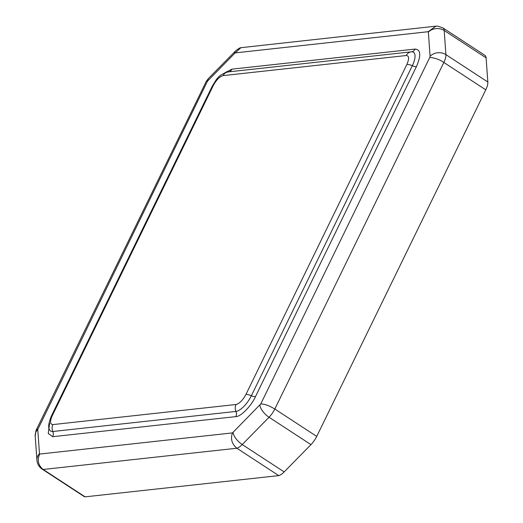 <?xml version="1.0" encoding="UTF-8"?>
<svg xmlns="http://www.w3.org/2000/svg" width="523" height="523" viewBox="0 0 523 523"><rect width="100%" height="100%" fill="white"/><g stroke="black" fill="none" stroke-linecap="round" stroke-linejoin="round"><path stroke-width="0.78" d="M85.105 496.85L43.187 469.471A13.206 5.158 123.2 0 1 42.167 469.131L84.092 496.51A13.206 5.158 -56.8 0 0 85.105 496.85L278.772 475.61A13.206 5.158 -56.8 0 0 284.152 471.923L310.969 444.635A13.206 5.158 -56.8 0 0 316.735 436.411L485.769 89.838A13.206 5.158 -56.8 0 0 487.835 82.019L486.102 57.863A13.206 5.158 -56.8 0 0 484.926 55.346L443.007 27.967A13.206 5.158 123.2 0 1 444.184 30.484L486.102 57.863M260.755 403.952C264.546 403.933 269.227 405.626 274.817 409.032L443.85 62.459C439.634 59.57 434.946 57.89 429.782 57.412L260.755 403.952L232.493 432.9C230.336 438.79 231.787 443.903 236.854 448.224L278.772 475.61M232.493 432.9L39.67 454.056C37.002 460.214 38.172 465.359 43.187 469.471L236.854 448.224A13.206 5.158 123.2 0 0 242.234 444.543L269.051 417.256L310.969 444.635M37.806 429.004L36.035 430.442L35.198 435.986A11.251 9.211 175.9 0 1 37.748 429.514L207.454 81.176L206.304 81.313L36.094 430.298M207.454 81.176L234.735 53.339L240.92 47.691L435.973 26.157L437.888 26.15L443.007 27.967M235.343 52.869L428.16 31.713L435.973 26.157M316.735 436.411L274.817 409.032A13.206 5.158 123.2 0 1 269.051 417.256A11.251 4.733 44.5 0 1 259.918 405.148M487.835 82.019L445.916 54.64A13.206 5.158 123.2 0 1 443.85 62.459L485.769 89.838M284.152 471.923L242.234 444.543A11.251 4.733 44.5 0 1 233.101 432.429M445.916 54.64L444.184 30.484A11.251 9.211 -4.1 0 0 428.357 32.099L430.083 56.255A11.251 9.211 -4.1 0 1 445.916 54.64M39.67 454.056L39.48 453.67A11.251 9.211 175.9 0 0 36.924 460.135C37.257 463.94 39.009 466.934 42.167 469.131M39.48 453.67L37.748 429.514M207.912 80.62A11.251 4.733 -135.5 0 1 208.559 78.398L235.383 51.11C238.357 48.711 240.201 47.573 240.92 47.691M234.735 53.339A11.251 4.733 -135.5 0 1 235.383 51.11M428.16 31.713L428.357 32.099M430.083 56.255L429.782 57.412M49.633 423.336L48.253 433.508L52.712 436.705L235.853 416.615C240.6 416.89 251.36 405.94 255.427 396.702L416.386 66.696C421.244 55.445 420.825 49.567 415.125 49.064L231.977 69.154L224.877 72.762M228.374 71.899A5.629 4.929 83.7 0 0 231.977 69.154M415.125 49.064A5.629 4.929 -96.3 0 1 411.405 51.823A17.148 6.701 -56.8 0 0 411.32 51.829A7.505 6.577 -96.3 0 0 411.215 51.842L228.074 71.932A7.505 6.577 83.7 0 0 223.112 75.613L406.253 55.523A7.505 6.577 -96.3 0 1 411.215 51.842L411.405 51.823A17.148 6.701 -56.8 0 1 412.314 65.721A5.629 1.582 26 0 0 416.386 66.696M411.111 51.855L228.178 71.919A7.505 6.577 83.7 0 0 228.074 71.932C217.633 74.867 216.267 80.045 212.266 86.158L51.306 416.164C48.639 423.042 48.005 427.435 49.391 429.35A17.148 6.701 -56.8 0 0 52.797 431.508L235.938 411.424A17.148 6.701 -56.8 0 0 251.36 395.728L412.314 65.721A7.505 2.112 26 0 0 406.887 64.427L245.934 394.434A7.505 2.112 26 0 1 251.36 395.728A5.629 1.582 26 0 0 255.427 396.702M235.853 416.615A5.629 4.929 83.7 0 0 235.938 411.424A7.505 6.577 83.7 0 1 236.05 404.495L52.908 424.584A7.505 6.577 83.7 0 0 52.797 431.508A5.629 4.929 83.7 0 1 52.712 436.705M406.253 55.523C409.13 55.778 409.346 58.746 406.887 64.427M245.934 394.434C242.809 400.187 239.514 403.54 236.05 404.495M52.908 424.584C50.025 424.33 49.816 421.361 52.267 415.68A7.505 2.112 -154 0 0 51.306 416.164M52.267 415.68L213.227 85.667A7.505 2.112 -154 0 0 212.266 86.158M213.227 85.667C216.345 79.914 219.64 76.561 223.112 75.613M36.924 460.135L35.198 435.986M206.304 81.313L208.559 78.398"/></g></svg>
